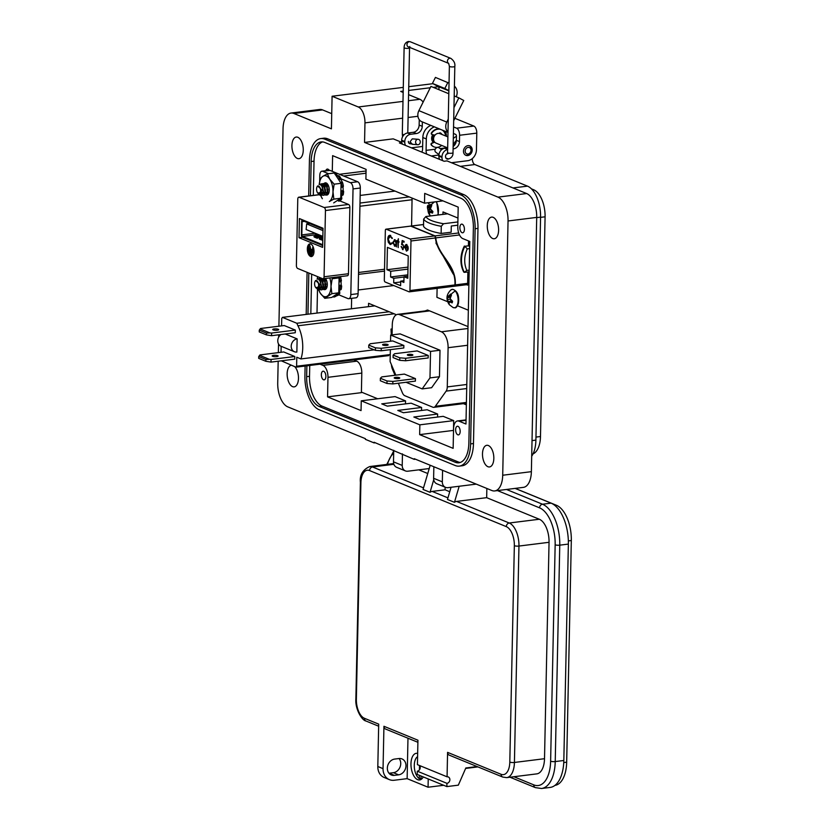 <?xml version="1.0" encoding="UTF-8"?>
<svg xmlns="http://www.w3.org/2000/svg" width="830" height="830" viewBox="0 0 830 830"><rect width="100%" height="100%" fill="white"/><g stroke="black" fill="none" stroke-linecap="round" stroke-linejoin="round"><path stroke-width="1.25" d="M466.367 404.853L463.42 403.65M425.116 310.928L427.543 310.026L468.006 326.605M377.671 398.774L361.403 392.102M351.412 308.781L351.63 298.333M412.074 198.079L411.587 225.988M368.51 306.654L368.582 303.313L395.381 314.3L395.36 315.473M388.72 354.742L388.71 355.655M468.348 310.213L457.527 305.772M428.498 203.433L428.633 202.655M430.314 215.966L430.023 215.333M447.609 301.705L436.922 297.327L437.109 288.373M442.95 214.389L443.002 211.92L457.963 218.051M468.535 240.949L468.431 245.722M467.881 272.001L467.601 285.136L466.553 284.711M436.02 201.732A9.255 4.71 82.9 0 1 438.012 214.067A9.255 4.71 82.9 0 1 437.701 215.043M428.934 213.725A5.488 2.791 82.9 0 1 428.498 213.103L427.367 206.96A5.488 2.791 82.9 0 1 427.543 206.131A5.488 2.791 82.9 0 1 427.792 205.384L428.612 206.743L430.853 204.294A5.488 2.791 82.9 0 1 431.33 204.771A5.488 2.791 82.9 0 1 431.766 205.394L430.407 208.911L432.897 211.536A5.488 2.791 82.9 0 1 432.471 213.113L429.577 212.013L429.411 214.202A5.488 2.791 82.9 0 1 428.934 213.725A10.375 6.982 -39.7 0 0 429.67 214.939L428.986 202.613M429.95 206.857A4.409 2.241 -97.1 0 0 429.93 206.971L427.367 206.96M429.681 205.726L431.496 205.778M428.612 206.743L430.77 206.929M427.45 208.174L430.324 207.448L429.93 206.971M427.782 209.845L430.687 209.419M428.093 211.681L430.812 211.577M431.092 211.474L431.112 210.115M428.498 213.103L429.172 212.864M429.577 212.013L432.191 211.079M430.895 212.324L432.866 211.712M450.835 289.992L450.835 289.992A9.255 4.71 82.9 0 1 455.338 291.029A9.255 4.71 82.9 0 1 457.693 303.842A9.255 4.71 82.9 0 1 453.014 307.505L454.778 307.806C455.867 308.21 457.081 306.81 458.419 303.604C459.426 295.48 457.444 290.708 452.475 289.276L450.835 289.992C446.26 294.526 445.772 299.433 449.341 304.703A10.375 6.982 -39.7 0 1 448.615 303.49A5.488 2.791 82.9 0 1 448.179 302.867L447.048 296.725A5.488 2.791 82.9 0 1 447.214 295.895A5.488 2.791 82.9 0 1 447.474 295.148L448.283 296.507L450.534 294.059A5.488 2.791 82.9 0 1 451.012 294.536A5.488 2.791 82.9 0 1 451.447 295.158L450.088 298.675L452.578 301.3A5.488 2.791 82.9 0 1 452.153 302.877L449.258 301.788L449.092 303.967A5.488 2.791 82.9 0 1 448.615 303.49M449.632 296.621A4.409 2.241 -97.1 0 0 449.611 296.735L447.048 296.725M449.352 295.49L451.178 295.542M448.283 296.507L450.451 296.694M447.121 297.939L450.005 297.213L449.611 296.735M447.453 299.609L450.368 299.184M447.764 301.446L450.493 301.342M450.763 301.249L450.794 299.879M448.179 302.867L448.843 302.628M449.258 301.788L451.873 300.844M450.565 302.089L452.547 301.477M310.534 256.418A6.391 3.258 -97.1 0 0 311.458 256.553A6.391 3.258 -97.1 0 0 313.968 250.691A6.391 3.258 -97.1 0 0 310.794 243.999A6.391 3.258 -97.1 0 0 309.87 243.864A6.391 3.258 -97.1 0 0 307.349 249.726A6.391 3.258 -97.1 0 0 310.534 256.418M310.918 255.848A6.391 3.258 -97.1 0 0 311.624 256.283A6.391 3.258 -97.1 0 0 311.987 256.387M322.829 237.888L321.999 237.65A2.563 2.117 112.3 0 0 320.37 237.919L319.488 239.185L322.777 240.347M319.685 181.231L319.809 175.306A5.281 2.687 82.9 0 1 321.895 171.188L329.178 170.285A5.281 2.687 82.9 0 1 329.946 170.389L357.678 181.76A5.281 2.687 82.9 0 1 360.313 188.016L358.104 293.675A5.281 2.687 82.9 0 1 356.008 297.794L348.725 298.696A5.281 2.687 82.9 0 1 347.967 298.593L338.723 294.795M358.104 293.675L350.82 294.577A5.281 2.687 82.9 0 1 348.725 298.696M350.82 294.577L353.03 188.929L360.313 188.016M357.678 181.76L350.395 182.662A5.281 2.687 82.9 0 1 353.03 188.929M350.395 182.662L340.954 178.803M328.587 173.729L322.663 171.302L329.946 170.389M321.895 171.188A5.281 2.687 82.9 0 1 322.663 171.302M347.085 275.674A2.563 1.297 -97.1 0 0 347.448 275.736A2.563 1.297 -97.1 0 0 348.465 273.734L349.855 207.5A2.563 1.297 -97.1 0 0 348.569 204.471L339.729 200.839M348.465 273.734L324.074 276.774L325.453 210.54L349.855 207.5M348.569 204.471L324.177 207.51L299.153 197.25A2.563 1.297 82.9 0 0 298.779 197.198A2.563 1.297 82.9 0 0 297.773 199.19L296.383 265.434A2.563 1.297 82.9 0 0 297.659 268.453L322.683 278.714A2.563 1.297 82.9 0 0 323.057 278.776L347.448 275.736M324.177 207.51A2.563 1.297 82.9 0 1 325.453 210.54M324.074 276.774A2.563 1.297 82.9 0 1 323.057 278.776M299.412 218.57L299.018 237.702L322.631 247.382L323.026 228.25L299.412 218.57M299.018 237.702L302.473 237.266M310.43 243.885A6.391 3.258 -97.1 0 0 308.957 245.742M308.646 246.801A6.391 3.258 -97.1 0 0 310.399 255.329M313.75 248.938L311.665 255.754L310.503 255.868L308.449 245.815L309.58 249.228L311.8 250.141L313.076 247.714L310.565 255.889M308.449 245.815L310.015 245.867L310.669 249.093L311.956 249.623M302.483 219.826A2.127 1.089 82.9 0 0 301.663 221.486L301.383 234.734A2.127 1.089 -97.1 0 0 302.452 237.256L322.673 245.545M313.346 247.423L312.599 247.516M310.669 249.093L309.58 249.228M310.015 245.867L308.926 246.002M322.683 244.715L302.462 236.426A1.276 0.654 82.9 0 1 301.83 234.911L302.11 221.662A1.276 0.654 82.9 0 1 302.608 220.666A1.276 0.654 82.9 0 1 302.794 220.697L323.015 228.987M310.586 254.105L309.798 250.255L311.541 250.971L310.586 254.105M315.058 235.741L318.16 237.017L317.05 237.702L317.278 238.283L314.176 237.007L315.058 235.741A2.563 2.117 -67.7 0 1 316.687 235.471L322.839 237.287M311.25 251.915L311.011 250.764M320.754 237.733L319.581 237.39A1.878 1.556 -67.7 0 0 318.378 237.588L317.278 238.283M322.839 237.619L316.687 235.471M322.984 230.605L306.685 223.924L309.746 223.54M306.685 223.924L306.125 229.537L322.86 236.394M318.16 237.017A2.563 2.117 -67.7 0 1 319.789 236.747M322.59 240.461L322.787 239.621M321.947 236.208A1.193 0.986 -67.7 0 1 321.459 236L321.065 235.658M318.274 234.693A1.193 0.986 -67.7 0 1 317.786 234.496L317.382 234.153M314.601 233.189A1.193 0.986 -67.7 0 1 314.103 232.991L313.709 232.649M317.05 237.702L313.948 236.436M318.938 234.786L317.786 234.496M320.162 235.295A1.193 0.986 -67.7 0 1 319.332 235.129M315.255 233.282L314.103 232.991M316.489 233.78A1.193 0.986 -67.7 0 1 315.659 233.624M319.27 238.615L322.372 239.891M318.616 285.261A3.88 1.982 82.9 0 1 315.825 287.688A3.88 1.982 82.9 0 1 314.58 283.601A3.88 1.982 82.9 0 1 315.047 281.463A3.88 1.982 82.9 0 1 317.319 281.131A3.88 1.982 82.9 0 1 318.616 285.261M315.047 281.463L315.556 280.509L321.065 285.447L320.359 289.172A5.883 2.998 82.9 0 1 319.031 290.054A5.883 2.998 82.9 0 1 318.181 289.929C319.467 289.919 319.841 288.373 319.301 285.312L318.803 284.016A4.077 2.075 82.9 0 1 318.886 285.281A4.077 2.075 82.9 0 1 318.627 286.941L315.825 287.688M318.803 284.016L318.865 287.107L317.983 288.363M319.55 288.114L318.741 287.471M319.975 281.245L321.272 284.981L320.982 287.284M319.571 287.969L318.855 287.149M322.995 286.993L322.123 287.854L321.023 287.18M322.424 281.204L323.555 284.7L323.275 286.962M322.88 287.574L321.127 286.869M325.267 286.713L324.395 287.574L323.295 286.9M323.046 286.485L322.434 282.574M324.706 280.924L325.827 284.41L325.547 286.672M325.153 287.294L323.399 286.578M323.077 285.842L322.694 282.843M326.947 287.201L325.568 286.62M325.319 286.194L324.769 281.889M326.678 287.284L325.765 286.454M325.35 285.562L324.966 282.563M327.279 285.115L326.999 281.951M319.26 280.187L320.66 279.969L322.144 281.245M319.353 280.301L321.698 280.374M320.359 281.827L321.169 280.229M321.646 279.824L322.932 279.689L324.416 280.965M320.546 282.19L321.324 280.343M321.718 279.938L323.97 280.094M322.631 281.546L323.441 279.938M325.651 279.005L323.71 279.689M323.918 279.544L325.215 279.409L326.553 280.488M322.829 281.91L323.596 280.052M323.99 279.648L326.242 279.803M324.914 281.266L325.713 279.658M325.204 281.204L325.879 279.772M320.359 289.172L318.471 289.898L317.268 288.695M317.371 279.129L319.841 278.33C324.177 279.544 324.302 291.631 320.743 289.618L320.276 289.307M317.101 279.16L319.56 278.361C323.887 279.586 324.011 291.662 320.453 289.649L320.743 289.618M319.094 287.522L318.896 286.993M319.011 279.918L319.944 278.538M320.079 278.424L320.899 277.988M323.223 278.756L325.09 281.941L325.35 287.605L323.762 289.463L322.548 289.016M322.382 288.861L321.604 287.74M321.366 287.232L321.169 286.703M320.639 282.387L320.764 281.412M321.366 279.471L322.03 278.444M323.648 286.952L323.441 286.423M323.264 285.821L322.932 283.964M322.922 282.107L323.036 281.131M325.92 286.672L325.723 286.143M325.536 285.541L325.204 283.673M325.194 281.827L325.319 280.841M318.181 289.929L316.925 288.632M325.215 278.507L326.356 280.001M322.932 278.776L324.8 281.972L325.059 287.637L323.482 289.504L322.424 289.182M322.268 289.058L321.086 287.273M320.484 281.443L320.847 280.052M321.189 279.274L321.853 278.372M319.436 288.716L318.813 287.554M318.824 279.741L319.789 278.465M319.924 278.361L320.868 277.967M320.598 190.703A3.88 1.982 82.9 0 1 317.807 193.131A3.88 1.982 82.9 0 1 316.562 189.043A3.88 1.982 82.9 0 1 317.029 186.906A3.88 1.982 82.9 0 1 319.301 186.574A3.88 1.982 82.9 0 1 320.598 190.703M317.029 186.906L317.527 185.951L323.046 190.89L322.341 194.614A5.883 2.998 82.9 0 1 321.013 195.496A5.883 2.998 82.9 0 1 320.162 195.372C321.449 195.361 321.822 193.815 321.283 190.755L320.785 189.458A4.077 2.075 82.9 0 1 320.868 190.724A4.077 2.075 82.9 0 1 320.608 192.384L317.807 193.131M320.785 189.458L320.847 192.55L319.965 193.805M321.532 193.556L320.722 192.913M321.947 186.688L323.254 190.423L322.963 192.726M321.552 193.411L320.837 192.591M324.966 192.436L324.105 193.297L323.005 192.622M324.406 186.646L325.536 190.143L325.256 192.394M324.862 193.017L323.109 192.311M327.248 192.155L326.377 193.017L325.277 192.342M325.028 191.927L324.416 188.016M327.414 184.934L326.698 186.397L327.808 189.852L327.528 192.114M327.134 192.736L325.381 192.021M325.059 191.284L324.675 188.286M328.919 192.643L327.549 192.062M327.3 191.637L326.75 187.331M328.649 192.726L327.746 191.886M327.331 191.004L326.947 188.005M329.261 190.558L328.981 187.393M321.241 185.63L322.642 185.412L324.125 186.688M321.335 185.744L323.679 185.816M322.341 187.269L323.15 185.671M323.627 185.266L324.914 185.132L326.398 186.408M322.528 187.632L323.306 185.785M323.7 185.381L325.951 185.536M324.613 186.989L325.422 185.381M327.632 184.447L325.692 185.132M325.9 184.986L327.196 184.851L328.535 185.93M324.81 187.352L325.578 185.495M325.972 185.09L328.224 185.246M326.896 186.709L327.694 185.1M327.082 187.061L327.85 185.215M322.341 194.614L320.442 195.341L319.249 194.137M319.353 184.571L321.822 183.772C326.159 184.986 326.283 197.073 322.725 195.06L322.258 194.749M319.083 184.602L321.542 183.804C325.868 185.028 325.993 197.104 322.434 195.091L322.725 195.06M321.075 192.965L320.878 192.436M320.992 185.36L321.926 183.98M322.061 183.866L324.105 183.492C328.431 184.706 328.556 196.783 324.997 194.77L324.53 194.459M321.905 183.804L323.814 183.523C328.14 184.737 328.275 196.824 324.717 194.811L324.997 194.77M324.364 194.303L323.586 193.183M323.347 192.674L323.15 192.145M322.621 187.829L322.745 186.854M323.337 184.914L324.198 183.7M324.333 183.586L326.896 183.461M325.63 192.394L325.422 191.865M325.246 191.263L324.914 189.406M324.893 187.549L325.018 186.574M327.902 192.114L327.705 191.585M327.518 190.983L327.186 189.116M327.176 187.269L327.3 186.283M320.162 195.372L318.907 194.075M324.177 183.513L326.086 183.243L328.338 185.443M324.25 194.5L323.067 192.716M322.465 186.885L322.829 185.495M323.171 184.716L324.042 183.617M321.418 194.158L320.785 192.996M320.805 185.183L321.77 183.907M324.738 288.446L323.752 287.377M323.212 286.205L322.725 282.947M320.982 280.893A6.173 3.144 -97.1 0 0 320.888 283.051M321.293 285.562A6.173 3.144 -97.1 0 0 322.237 287.823M322.248 287.844A6.173 3.144 -97.1 0 0 322.621 288.384M322.797 288.601A6.173 3.144 -97.1 0 0 323.793 289.421M323.866 289.452A6.173 3.144 -97.1 0 0 323.959 289.494A6.173 3.144 -97.1 0 0 326.543 288.207A6.173 3.144 -97.1 0 0 325.433 278.475M318.762 290.064A13.322 6.785 -97.1 0 0 320.39 293.281A13.322 6.785 -97.1 0 0 323.814 296.435A13.322 6.785 -97.1 0 0 327.311 296.123A13.322 6.785 -97.1 0 0 331.004 286.34A13.322 6.785 -97.1 0 0 329.759 277.936M318.71 290.064L320.39 293.281L324.789 298.312L331.865 293.675L338.785 292.814L339.096 277.874L338.422 276.857M325.485 280.436L325.267 282.013M325.754 285.976L326.107 286.889M323.202 280.716L322.995 282.293M323.482 286.257L323.835 287.17M324.011 287.522L324.478 288.259M332.737 296.777A14.649 7.46 -97.1 0 0 334.324 296.984L334.49 296.175L336.119 295.615L334.324 296.984L334.49 296.175M339.833 293.249A14.141 7.2 -97.1 0 1 338.433 295.086L336.212 295.356L336.99 295.719A14.649 7.46 -97.1 0 0 338.391 293.882L338.194 292.751L339.719 292.243L339.833 293.249L338.391 293.882M341.649 286.008A14.141 7.2 -97.1 0 1 341.234 289.286L339.875 289.68A14.649 7.46 -97.1 0 0 340.279 286.412L339.729 285.396L341.203 285.053L341.649 286.008L340.279 286.412M341.203 285.053L341.047 281.692L339.563 281.816L340.02 280.872A14.649 7.46 -97.1 0 0 339.283 277.407L338.515 276.909L339.999 276.784L340.663 277.324L338.515 276.909M336.119 295.615L335.911 296.279M339.719 292.243L339.46 290.127M340.02 280.872L341.389 280.779L341.047 281.692M341.389 280.779A14.141 7.2 -97.1 0 0 340.663 277.324L339.999 276.784M324.789 298.312L331.71 297.451L338.785 292.814M317.62 276.639A13.322 6.785 -97.1 0 0 317.257 278.984L317.548 276.608M318.16 288.28A13.322 6.785 -97.1 0 0 318.689 289.877M331.865 293.675L331.004 286.34L332.176 278.745L339.096 277.874M326.802 287.626L325.495 286.983M324.717 280.955L325.433 279.492M327.228 285.717L326.833 281.329M325.35 285.437L325.007 282.708M326.698 287.865L325.163 288.622M326.719 193.888L325.733 192.819M325.153 191.543L324.706 188.389M325.837 194.894A6.173 3.144 -97.1 0 0 325.941 194.936A6.173 3.144 -97.1 0 0 328.524 193.649A6.173 3.144 -97.1 0 0 327.29 183.772A6.173 3.144 -97.1 0 0 326.19 182.953A6.173 3.144 -97.1 0 0 324.115 183.492M322.963 186.335A6.173 3.144 -97.1 0 0 322.87 188.493M323.275 191.004A6.173 3.144 -97.1 0 0 324.219 193.266A6.173 3.144 -97.1 0 0 324.603 193.826M324.779 194.044A6.173 3.144 -97.1 0 0 325.775 194.863M327.383 183.887A5.883 2.998 -97.1 0 0 326.429 183.202A5.883 2.998 -97.1 0 0 326.097 183.098L326.512 183.285M327.466 185.879L327.248 187.456M327.736 191.419L328.089 192.332M325.184 186.159L324.976 187.736M325.464 191.699L325.817 192.612M325.993 192.965L326.46 193.701M341.815 198.692A14.141 7.2 -97.1 0 1 340.414 200.528L338.194 200.798L338.972 201.161A14.649 7.46 -97.1 0 0 340.373 199.325L340.175 198.194L341.701 197.685L341.815 198.692L340.373 199.325M343.62 191.45A14.141 7.2 -97.1 0 1 343.215 194.728L341.856 195.123A14.649 7.46 -97.1 0 0 342.261 191.855L341.711 190.838L343.184 190.495L343.62 191.45L342.261 191.855M343.184 190.495L343.029 187.134L341.545 187.258L342.002 186.314A14.649 7.46 -97.1 0 0 341.265 182.849L340.497 182.351L341.981 182.226L342.645 182.766L340.497 182.351M342.002 186.314L343.371 186.221A14.141 7.2 -97.1 0 0 342.645 182.766L340.819 179.342L339.263 179.28L339.346 178.097A14.649 7.46 -97.1 0 0 337.748 175.773L337.001 175.991L336.835 174.736L335.164 174.591L334.915 173.605A14.649 7.46 -97.1 0 0 334.635 173.512M339.346 178.097L340.829 178.274A14.141 7.2 -97.1 0 0 339.231 175.95L337.001 175.991M334.915 173.605L336.586 173.927A14.141 7.2 -97.1 0 0 335.704 173.667L334.604 173.46M341.701 197.685L341.441 195.569M343.371 186.221L343.029 187.134M340.829 178.274L340.819 179.342M338.557 176.053L339.231 175.95L338.557 176.053M336.586 173.927L336.835 174.736M333.691 202.894L340.767 198.256L341.078 183.316L334.314 173.013L327.394 173.875L322.839 176.323A13.322 6.785 -97.1 0 0 319.239 184.426L320.318 178.512L322.839 176.323A13.322 6.785 -97.1 0 1 329.759 179.156L327.394 173.875M340.767 198.256L333.847 199.117L329.292 201.566A13.322 6.785 -97.1 0 0 332.986 191.782A13.322 6.785 -97.1 0 0 329.759 179.156L334.158 184.177L341.078 183.316M320.141 193.722A13.322 6.785 -97.1 0 0 320.671 195.32M320.743 195.507A13.322 6.785 -97.1 0 0 322.362 198.723L320.691 195.507M333.847 199.117L332.986 191.782L334.158 184.177M328.784 193.068L327.476 192.425M329.209 191.159L328.815 186.771M327.331 190.879L326.989 188.151M328.68 193.307L327.144 194.064M458.7 232.95L435.055 235.896L411.161 226.102L423.539 224.557M447.609 213.808L425.925 216.516L423.653 219.068L423.508 226.237A40.753 9.67 1.2 0 0 441.124 233.458L451.157 232.213L451.292 226.019L457.818 225.2M435.055 235.896A1.681 0.851 82.9 0 1 435.428 236.197L435.055 236.249A1.681 0.851 -97.1 0 0 434.692 235.938L410.145 238.999A1.681 0.851 82.9 0 1 410.985 240.991L435.408 237.951C437.586 256.439 456.344 264.822 454.902 284.939L409.947 290.542A1.681 0.851 82.9 0 1 409.283 291.849A1.681 0.851 82.9 0 1 409.045 291.807L385.151 282.013A1.681 0.851 82.9 0 1 384.311 280.032L385.348 230.481A1.681 0.851 82.9 0 1 386.012 229.173A1.681 0.851 82.9 0 1 386.251 229.204L410.788 226.102A1.681 0.851 -97.1 0 0 410.549 226.113A1.681 0.851 -97.1 0 0 410.425 226.154L410.788 226.102A1.681 0.851 82.9 0 1 410.923 226.071A1.681 0.851 82.9 0 1 411.161 226.102M435.408 237.951L435.086 236.332L435.771 237.899L459.498 234.942M441.124 233.458L441.27 226.289A40.753 9.67 -178.8 0 1 423.653 219.068M457.88 221.942L443.542 223.737L441.27 226.289M407.852 274.834L390.598 276.992L390.723 271.275L407.966 269.127M407.821 276.245L404.013 276.722L403.888 282.439L400.703 281.131L403.93 280.727M400.703 281.131L400.6 285.686L393.69 282.843L400.683 281.982M404.002 277.023L393.794 278.299L390.598 276.992M467.643 283.352L455.265 284.887C456.708 264.646 437.784 255.848 435.771 237.899M464.354 246.043A26.259 21.725 112.3 0 0 463.804 272.126L464.354 272.344A26.259 21.725 -67.7 0 1 464.904 246.271L468.628 245.805L464.904 246.271L467.249 248.907C464.022 256.46 463.877 263.629 466.802 270.424L464.354 272.344L468.421 271.929A2.345 1.193 -97.1 0 0 469.168 271.161M410.145 238.999L386.251 229.204M410.798 226.144L434.692 235.938M409.947 290.542L410.985 240.991M408.007 267.104L386.956 269.729L390.723 271.275M406.565 244.56L405.216 245.192L404.791 247.143L406.42 251.085L408.007 249.975L407.655 249.467L406.378 250.287L405.196 247.454L408.215 248.699L407.893 246.354L406.067 244.477M406.98 250.307L406.378 250.287M398.4 238.76L397.321 241.665L397.912 241.904L398.213 247.61L398.327 242.08L398.919 242.319L398.94 241.551L398.348 241.302L398.4 238.76M390.349 235.461C388.834 235.035 387.983 236.187 387.776 238.926L388.295 242.246L390.173 244.528L392.217 243.543L391.864 242.889L390.183 243.647L388.191 239.154L390.308 236.332L391.957 238.459L392.331 238.096L389.581 235.336M390.671 236.291L389.695 236.239L390.671 236.291L392.32 238.418M390.982 243.698L390.183 243.647M404.013 276.722L407.779 278.268L408.246 255.91L387.423 247.371L386.956 269.729M393.794 278.299L393.69 282.843M394.8 239.735L392.953 242.256L394.644 246.251L396.045 245.618L396.439 246.884L396.574 240.576L396.138 241.572L394.292 239.652M403.141 249.602L402.457 249.571L404.127 247.195L402.187 243.719L402.488 241.551L404.054 242.194L404.075 241.312L402.187 240.534L401.616 244.653L402.643 244.632L403.722 246.987L402.498 248.699L401.098 246.562L402.965 249.654M403.017 248.699L402.498 248.699M401.616 244.653L403.007 244.58L401.979 244.611L403.007 244.58L403.722 246.987M455.265 284.887L454.85 285.562M453.263 274.149L435.906 242.983M435.356 237.162L435.449 236.291M454.062 286.205A1.681 0.851 -97.1 0 0 454.301 286.236A1.681 0.851 -97.1 0 0 454.435 286.194L454.799 286.153A1.681 0.851 82.9 0 1 454.674 286.194A1.681 0.851 82.9 0 1 454.539 286.184M454.85 286.122L454.902 284.939M469.666 247.392A2.345 1.193 -97.1 0 0 468.628 245.805M406.742 250.245L408.018 249.425M406.783 251.034L404.791 247.143M405.154 247.091L405.216 245.192M405.59 245.151L406.928 244.518M408.215 248.502L405.196 247.454M397.933 241.136L398.348 238.739M398.929 242.132L398.327 242.08M398.161 247.392L397.912 241.904M398.286 241.862L397.321 241.665M397.695 241.623L397.705 241.042M390.546 243.605L392.227 242.837M390.536 244.487L388.295 242.246M388.658 242.194L387.776 238.926M388.139 238.884C388.347 236.145 389.208 234.994 390.712 235.419M396.387 246.666L396.045 245.618M395.007 246.209L392.953 242.256M393.316 242.215L395.163 239.694M396.522 240.555L396.138 241.572M404.065 241.997L402.488 241.551M402.82 249.529L401.461 246.51M402.861 248.647L404.086 246.946M401.99 244.56L402.519 240.669M408.173 247.703L405.258 246.707L405.683 245.576L406.928 245.296L406.057 245.535L406.928 245.296L408.184 247.703M394.572 240.451L396.46 243.522L395.038 245.441M395.153 240.472L396.097 243.574L394.675 245.483L395.256 245.504M405.683 245.576L406.565 245.348L407.821 247.755M394.675 245.483L393.368 242.433L394.758 240.41M277.697 355.676A2.988 0.706 1.2 0 0 274.346 355.292A2.988 0.706 1.2 0 0 272.157 355.925A2.988 0.706 1.2 0 0 272.593 356.309A2.988 0.706 1.2 0 0 275.944 356.693A2.988 0.706 1.2 0 0 278.133 356.049A2.988 0.706 1.2 0 0 277.697 355.676M278.247 329.261A2.988 0.706 1.2 0 0 274.906 328.877A2.988 0.706 1.2 0 0 272.717 329.52A2.988 0.706 1.2 0 0 273.153 329.894A2.988 0.706 1.2 0 0 276.504 330.278A2.988 0.706 1.2 0 0 278.683 329.645A2.988 0.706 1.2 0 0 278.247 329.261M281.297 360.822L295.957 367.171L296.601 366.227L296.787 357.232L300.927 358.934A25.906 13.187 -97.1 0 0 302.732 347.822A25.906 13.187 -97.1 0 0 297.939 325.785L296.839 323.264L282.459 317.371L281.733 318.45L281.577 325.889M391.293 334.988L391.013 329.064L392.196 328.919M394.157 313.792L297.939 325.785M295.345 330.091L295.283 332.737L271.566 335.694L266.389 334.864L259.24 331.927L259.271 330.143L260.547 328.504L284.265 325.547L295.345 330.091L271.618 333.048L271.566 335.694M281.152 346.297L281.028 352.294M294.785 356.506L294.733 359.151L271.016 362.108L265.828 361.278L258.68 358.342L258.721 356.558L259.987 354.918L283.715 351.962L294.785 356.506L271.068 359.463L271.016 362.108M297.13 338.879L296.86 352.045A6.775 5.613 -67.7 0 1 294.422 351.733A6.775 5.613 -67.7 0 1 291.372 344.74A6.775 5.613 -67.7 0 1 297.13 338.879L285.219 333.992M388.627 355.624L295.957 367.171M389.187 311.758L296.839 323.264M374.818 305.865L282.459 317.371M300.927 358.934L374.123 349.814M392.196 329.064L391.013 329.064M296.601 366.227L390.256 354.555M265.828 361.278L265.87 359.483L269.335 359.328L259.572 355.323M269.335 359.328L271.068 359.463M265.87 359.483L258.721 356.558M266.389 334.864L266.42 333.079L269.895 332.913L260.122 328.908M269.895 332.913L271.618 333.048M266.42 333.079L259.271 330.143M294.422 351.733L280.997 346.235A6.775 5.613 -67.7 0 1 277.77 340.891A6.775 5.613 -67.7 0 1 280.903 334.532M412.479 354.659A2.77 0.654 1.2 0 0 409.377 354.306A2.77 0.654 1.2 0 0 407.343 354.898A2.77 0.654 1.2 0 0 407.748 355.25A2.77 0.654 1.2 0 0 410.86 355.603A2.77 0.654 1.2 0 0 412.884 355.012A2.77 0.654 1.2 0 0 412.479 354.659M387.735 344.512A2.77 0.654 1.2 0 0 384.622 344.16A2.77 0.654 1.2 0 0 382.599 344.751A2.77 0.654 1.2 0 0 383.004 345.104A2.77 0.654 1.2 0 0 386.106 345.456A2.77 0.654 1.2 0 0 388.139 344.865A2.77 0.654 1.2 0 0 387.735 344.512M394.613 378.262A2.77 0.654 -178.8 0 1 394.209 377.909A2.77 0.654 -178.8 0 1 396.242 377.318A2.77 0.654 -178.8 0 1 399.355 377.671A2.77 0.654 -178.8 0 1 399.749 378.024A2.77 0.654 -178.8 0 1 397.726 378.615A2.77 0.654 -178.8 0 1 394.613 378.262M375.419 347.843L381.281 348.289L381.229 350.779L403.805 347.967L403.857 345.477L392.777 340.943L370.201 343.755L368.779 345.114L368.728 347.604L375.368 350.322L375.419 347.843L368.779 345.114M406.015 382.277L422.159 388.897L429.982 377.899L430.542 351.412L390.671 335.061L390.536 341.223M390.359 349.638L390.11 361.558L395.837 375.15M399.79 357.823L405.642 358.28L405.59 360.77L428.166 357.948L428.218 355.468L417.148 350.924L394.572 353.746L393.14 355.105L393.088 357.585L399.738 360.313L399.79 357.823L393.14 355.105M387.019 380.98L392.87 381.437L392.818 383.927L415.394 381.115L415.446 378.625L404.366 374.091L381.8 376.903L380.368 378.262L380.316 380.742L386.967 383.47L387.019 380.98L380.368 378.262M398.358 383.232L402.394 392.798A6.713 3.413 -97.1 0 0 404.822 395.723L432.824 407.198A6.713 3.413 -97.1 0 0 433.789 407.343A6.713 3.413 -97.1 0 0 435.335 406.306L446.156 391.106A6.713 3.413 -97.1 0 0 447.277 386.915L448.096 347.697A13.425 6.837 -97.1 0 0 441.394 331.803L399.531 314.643A13.425 6.837 -97.1 0 0 397.601 314.363A13.425 6.837 -97.1 0 0 392.279 324.821L392.071 334.884M391.47 364.775A6.713 3.413 -97.1 0 0 392.383 369.06L394.997 375.253M422.159 388.897L431.621 387.714L439.454 376.727L440.004 350.229L400.133 333.888L390.671 335.061M430.542 351.412L440.004 350.229M429.982 377.899L439.454 376.727M405.642 358.28L428.218 355.468M405.59 360.77L399.738 360.313M381.281 348.289L403.857 345.477M381.229 350.779L375.368 350.322M392.87 381.437L415.446 378.625M392.818 383.927L386.967 383.47M447.64 149.441L444.766 148.259L447.671 147.896L435.999 143.092A5.115 4.233 -67.7 0 1 433.571 138.9A5.115 4.233 -67.7 0 1 439.879 133.62A5.54 4.586 112.3 0 0 439.392 133.132M432.793 134.709A5.54 4.586 112.3 0 0 431.621 138.288A5.54 4.586 112.3 0 0 433.416 142.355M291.288 365.252A10.904 5.551 -97.1 0 0 287.149 373.728A10.904 5.551 -97.1 0 0 294.162 386.873A10.904 5.551 -97.1 0 0 298.478 378.376A10.904 5.551 -97.1 0 0 294.754 366.673M493.829 458.451A10.904 5.551 -97.1 0 0 486.816 445.305A10.904 5.551 -97.1 0 0 482.489 453.803A10.904 5.551 -97.1 0 0 489.513 466.948A10.904 5.551 -97.1 0 0 493.829 458.451M498.612 230.263A10.904 5.551 -97.1 0 0 491.588 217.107A10.904 5.551 -97.1 0 0 487.272 225.615A10.904 5.551 -97.1 0 0 494.286 238.76A10.904 5.551 -97.1 0 0 498.612 230.263M303.261 150.189A10.904 5.551 -97.1 0 0 296.248 137.043A10.904 5.551 -97.1 0 0 291.921 145.541A10.904 5.551 -97.1 0 0 298.945 158.686A10.904 5.551 -97.1 0 0 303.261 150.189M464.416 229.391A4.368 2.22 -97.1 0 0 461.605 224.131A4.368 2.22 -97.1 0 0 459.872 227.534A4.368 2.22 -97.1 0 0 462.684 232.794A4.368 2.22 -97.1 0 0 464.416 229.391M460.173 431.507A4.368 2.22 -97.1 0 0 457.372 426.247A4.368 2.22 -97.1 0 0 455.639 429.65A4.368 2.22 -97.1 0 0 458.451 434.899A4.368 2.22 -97.1 0 0 460.173 431.507M329.105 170.285A4.368 2.22 -97.1 0 0 327.3 169.081A4.368 2.22 -97.1 0 0 325.848 170.7M325.879 376.457A4.368 2.22 -97.1 0 0 323.067 371.197A4.368 2.22 -97.1 0 0 321.345 374.6A4.368 2.22 -97.1 0 0 324.146 379.86A4.368 2.22 -97.1 0 0 325.879 376.457M403.204 91.113L400.714 91.425L403.173 92.441M408.578 94.651L419.897 99.289A13.425 6.837 82.9 0 1 423.113 102.132M446.156 147.252L446.146 147.865A5.032 2.563 -97.1 0 0 446.146 148.082M472.312 158.592A5.032 2.563 -97.1 0 0 474.822 164.548L527.496 186.138A26.176 13.322 82.9 0 1 540.569 217.138L535.9 440.118A26.176 13.322 82.9 0 1 531.708 456.22M533.047 453.875A22.825 11.62 -97.1 0 0 540.486 436.518L545.082 216.806A22.825 11.62 -97.1 0 0 533.69 189.78L531.418 188.846M453.159 145.717A11.745 9.721 -67.7 0 1 456.365 140.374M453.554 126.949L456.614 128.204A5.966 3.04 82.9 0 1 459.592 135.269L459.467 141.577L456.365 140.312L456.448 136.379A11.745 9.721 112.3 0 0 453.315 138.506M426.776 154.141A5.032 2.563 82.9 0 1 426.081 150.365L426.319 138.952A11.745 9.721 -67.7 0 1 434.37 126.845M445.378 131.358A11.745 9.721 -67.7 0 1 446.384 136.286M430.884 125.423A11.745 9.721 112.3 0 0 422.833 137.521L422.595 148.933A5.032 2.563 82.9 0 1 421.744 152.077M403.287 87.378L332.093 96.249L358.259 106.977A13.425 6.837 82.9 0 1 364.961 122.871L364.557 142.428L393.223 138.859L401.793 142.366M408.661 90.439L430.272 87.741M433.291 87.368L438.416 86.725M432.949 83.685L408.744 86.694M278.901 326.221L283.04 128.743A20.138 10.251 82.9 0 1 291.019 113.056A20.138 10.251 82.9 0 1 293.913 113.482L331.419 128.847L332.093 96.249M291.019 113.056L319.685 109.477A20.138 10.251 82.9 0 1 322.58 109.902L331.73 113.658M393.731 450.296L393.493 461.833A6.713 5.551 112.3 0 0 396.678 467.332L405.403 470.911A6.713 5.551 112.3 0 0 407.81 471.212L429.224 468.545M278.175 361.216L277.718 383.014A20.138 10.251 82.9 0 0 287.771 406.866L365.387 438.676L365.376 439.329L374.091 442.909L375.326 442.753M364.557 142.428L497.979 197.125A20.138 10.251 82.9 0 1 508.043 220.977L502.71 475.237A20.138 10.251 82.9 0 1 494.742 490.935A20.138 10.251 82.9 0 1 491.837 490.509L414.222 458.7L414.212 459.353L374.102 442.255L374.091 442.909M402.457 453.875L402.218 465.412A6.713 5.551 112.3 0 0 405.403 470.911M433.851 466.74L433.613 478.277A6.713 5.551 112.3 0 0 436.798 483.776L445.523 487.355A6.713 5.551 112.3 0 0 447.93 487.656L476.264 484.129M414.212 459.353L415.436 459.198M442.577 470.32L442.328 481.857A6.713 5.551 112.3 0 0 445.523 487.355M401.834 142.615L399.386 142.916L444.133 161.259L446.997 160.896L526.656 193.546A20.138 10.251 82.9 0 1 536.709 217.398L531.376 471.668A20.138 10.251 82.9 0 1 523.408 487.366L494.742 490.935M459.312 466.118L462.175 465.765A28.531 14.525 -97.1 0 0 473.474 443.531L477.976 228.375A28.531 14.525 -97.1 0 0 463.731 194.594L327.684 138.828A28.531 14.525 -97.1 0 0 323.576 138.226L320.712 138.589A28.531 14.525 82.9 0 1 324.821 139.191L460.868 194.946A28.531 14.525 82.9 0 1 475.113 228.738L470.6 443.884A28.531 14.525 82.9 0 1 459.312 466.118A28.531 14.525 82.9 0 1 455.203 465.516L319.156 409.75A28.531 14.525 82.9 0 1 304.911 375.969L305.118 366.03M278.351 352.626L278.527 343.973M278.673 337.177L278.724 334.801M306.197 314.414L307.079 272.323M308.677 195.963L309.414 160.823A28.531 14.525 82.9 0 1 320.712 138.589M306.882 365.812L306.654 376.685A25.17 12.813 -97.1 0 0 319.218 406.493L455.265 462.258A25.17 12.813 -97.1 0 0 458.897 462.787A25.17 12.813 -97.1 0 0 468.857 443.168L473.37 228.022A25.17 12.813 -97.1 0 0 460.795 198.214L324.748 142.449A25.17 12.813 -97.1 0 0 321.127 141.92A25.17 12.813 -97.1 0 0 311.157 161.528L310.441 195.745M308.822 273.039L307.961 314.197M317.496 289.411L316.998 313.076M437.576 417.034L437.638 414.046L413.848 417.013L419.43 419.295L443.22 416.338L453.688 420.623L453.481 430.407L419.648 434.619L453.139 448.345L453.554 428.788A10.074 5.125 82.9 0 1 457.538 420.945A10.074 5.125 82.9 0 1 458.99 421.152L465.962 424.016L469.79 241.457L462.808 238.604A10.074 5.125 82.9 0 1 457.787 226.673L458.191 207.116L424.701 193.39L424.504 203.174L365.895 179.145L366.103 169.372L332.612 155.646L332.28 171.354M353.808 359.961L356.765 361.175A10.074 5.125 82.9 0 1 361.797 373.095L361.392 392.652L327.56 396.875L361.05 410.601L361.257 400.817L419.856 424.836L419.648 434.619M460.308 462.455A25.17 12.813 82.9 0 1 458.129 461.905L322.092 406.14A25.17 12.813 82.9 0 1 309.517 376.322L309.746 365.449M310.825 313.844L311.655 274.201M313.304 195.382L314.031 161.176A25.17 12.813 82.9 0 1 322.58 141.899M319.986 364.173L322.943 365.387A10.074 5.125 82.9 0 1 327.975 377.318L327.56 396.875M366.061 169.351L366.03 170.99A10.074 5.125 82.9 0 1 365.833 173.242M424.504 203.174L442.95 200.87M421.526 410.456L421.588 407.468L397.798 410.435L403.38 412.728L427.17 409.761L437.638 414.046M405.486 403.888L405.548 400.89L381.748 403.857L387.33 406.15L411.13 403.183L421.588 407.468M361.257 400.817L395.08 396.605L405.548 400.89M453.688 420.623L419.856 424.836M463.482 151.153A5.115 4.233 -67.7 0 1 469.79 145.883A5.115 4.233 -67.7 0 1 472.218 150.064A5.115 4.233 -67.7 0 1 465.91 155.345A5.115 4.233 -67.7 0 1 463.482 151.153M454.404 86.175A9.182 7.595 -67.7 0 1 457.133 92.711A9.182 7.595 -67.7 0 1 456.241 96.768M449.03 83.135L435.428 77.408L432.44 83.405L437.981 86.393A2.469 2.044 -67.7 0 1 438.686 89.578L430.936 86.403L418.88 110.639A8.393 6.941 112.3 0 0 421.816 121.709L447.993 132.437M419.264 119.676L419.15 125.06A6.713 5.551 -67.7 0 1 413.278 132.292L407.551 133.007A6.713 5.551 112.3 0 0 401.679 140.239L401.668 140.893A6.713 5.551 112.3 0 0 402.426 144.161M454.882 118.306L473.816 126.056A5.966 3.04 82.9 0 1 476.794 133.132L476.441 149.867A10.064 8.331 -67.7 0 1 467.643 160.719L451.468 162.732M422.377 121.937A1.702 0.872 -97.1 0 0 422.335 122.394L422.252 126.326L419.15 125.06M408.36 141.391A2.853 2.355 112.3 0 0 410.788 143.849M422.646 146.433L411.389 147.833M405.528 145.426A6.713 5.551 -67.7 0 1 404.77 142.158L401.668 140.893M401.679 140.239L404.781 141.505A6.713 5.551 -67.7 0 1 410.653 134.273L416.38 133.557A6.713 5.551 112.3 0 0 422.252 126.326M404.781 141.505L404.77 142.158M456.448 136.379A1.702 0.872 -97.1 0 0 455.597 134.356L453.419 133.464M444.766 148.259A6.713 5.551 112.3 0 0 438.894 155.49L438.883 156.144A6.713 5.551 112.3 0 0 439.641 159.412M456.365 140.312A6.713 5.551 -67.7 0 1 453.149 146.485M448.625 158.914A2.853 2.355 -67.7 0 1 445.596 157.109M459.467 141.577A6.713 5.551 -67.7 0 1 453.595 148.819L453.097 148.881M447.64 149.566A6.713 5.551 112.3 0 0 441.996 156.766L441.975 157.41A6.713 5.551 112.3 0 0 442.732 160.688M448.003 132.043A8.393 6.941 -67.7 0 1 446.789 122.083L418.88 110.639M453.688 120.703L463.742 100.482L458.845 97.836L453.958 107.672M448.273 119.105L446.789 122.083M458.845 97.836L454.207 95.938M447.837 82.492L444.849 88.488L448.874 90.657M444.849 88.488L432.44 83.405M434.069 142.065A5.115 4.233 -67.7 0 1 432.689 138.537A5.115 4.233 -67.7 0 1 433.976 134.948M469.458 145.758A5.115 4.233 -67.7 0 1 471.565 149.805A5.115 4.233 -67.7 0 1 465.589 155.2M470.994 150.344A3.413 2.822 -67.7 0 1 468.006 154.017A3.413 2.822 -67.7 0 1 465.163 151.07A3.413 2.822 -67.7 0 1 468.151 147.398A3.413 2.822 -67.7 0 1 470.994 150.344M434.982 135.155L432.316 134.605A1.121 0.934 112.3 0 1 431.901 132.883A9.358 7.74 -67.7 0 1 440.377 129.314M442.058 129.999A9.358 7.74 -67.7 0 1 445.627 135.975M439.983 129.148A9.358 7.74 112.3 0 0 431.517 132.727A1.121 0.934 112.3 0 0 431.922 134.45L432.046 134.501M440.18 132.862A5.986 4.959 -67.7 0 1 441.622 134.335M434.464 141.878L431.745 143.102A1.121 0.934 112.3 0 0 431.258 144.939A9.358 7.74 112.3 0 0 433.758 146.754A9.358 7.74 112.3 0 0 433.955 146.827M439.174 133.412A1.121 0.934 -67.7 0 1 440.46 132.956A5.986 4.959 -67.7 0 1 442.017 134.491M441.747 145.447A9.358 7.74 -67.7 0 1 434.142 146.91A9.358 7.74 -67.7 0 1 431.642 145.094A1.121 0.934 -67.7 0 1 432.129 143.258L434.661 142.127M441.581 149.732L438.904 147.74A2.718 2.106 126.7 0 0 437.586 147.418A2.718 2.106 126.7 0 0 435.169 149.421A2.718 2.106 126.7 0 0 435.657 152.108L438.966 154.577M418.144 139.284A2.718 2.334 -85.4 0 1 417.718 144.71A2.718 2.334 -85.4 0 1 418.144 139.284L412.292 138.859L410.03 141.837L412.427 144.244L408.858 143.061M423.269 776.922A13.425 6.837 82.9 0 1 419.596 779.961A13.425 6.837 82.9 0 1 417.666 779.681A13.425 6.837 82.9 0 1 410.995 765.623A13.425 6.837 82.9 0 1 416.276 753.318A13.425 6.837 82.9 0 1 417.656 753.422M399.095 758.527A8.393 6.941 -67.7 0 1 400.029 767.107A8.393 6.941 -67.7 0 1 393.41 772.689L389.104 773.228A8.393 6.941 -67.7 0 1 388.99 773.238M447.577 752.364L501.113 774.307A16.102 8.196 -97.1 0 0 509.807 762.096L514.341 545.694A16.102 8.196 -97.1 0 0 506.3 526.625L369.589 470.579A16.102 8.196 -97.1 0 0 360.894 482.801L356.361 699.202A16.102 8.196 -97.1 0 0 364.401 718.272L378.698 724.134L377.816 766.505A13.425 11.101 112.3 0 0 384.186 777.492L389.415 779.64A13.425 11.101 -67.7 0 1 383.045 768.653L383.937 726.281L417.936 740.215L417.428 764.658L447.069 776.807L447.577 752.364A3.351 2.781 112.3 0 0 449.175 755.113L502.71 777.056L506.715 777.627A19.464 9.908 -97.1 0 0 514.424 762.459L518.957 546.057A19.464 9.908 -97.1 0 0 509.236 523.004L456.573 501.413L486.671 497.668L486.857 488.476M394.675 759.077A8.393 6.941 112.3 0 0 387.548 766.329A8.393 6.941 112.3 0 0 391.324 774.981A8.393 6.941 112.3 0 0 394.343 775.365L398.639 774.836A8.393 6.941 112.3 0 0 405.766 767.574A8.393 6.941 112.3 0 0 401.99 758.921A8.393 6.941 112.3 0 0 398.981 758.537L394.675 759.077M418.797 469.842L427.751 473.515M515.098 488.403L551.099 503.156A34.559 17.596 82.9 0 1 568.363 544.086L563.829 760.498A34.559 17.596 82.9 0 1 550.145 787.431L541.544 788.5A34.559 17.596 82.9 0 0 555.229 761.567A3.351 0.799 -178.8 0 1 550.622 761.203A31.208 15.884 82.9 0 1 533.763 784.869L513.905 776.724M443.666 785.284L428.062 787.224L407.136 778.644L394.24 780.252A13.425 11.101 -67.7 0 1 389.415 779.64M407.136 778.644L407.976 738.233M417.895 742.29L385.525 729.03A3.351 2.781 -67.7 0 1 383.937 726.281M430.199 465.246L423.051 489.451L430.033 492.315L433.727 479.761M428.228 778.955L428.062 787.224M477.105 766.567L465.838 767.968L458.326 785.159L446.862 786.591L446.934 783.333A3.351 2.781 -67.7 0 0 449.787 780.428A3.351 2.781 -67.7 0 0 448.273 776.963A3.351 2.781 -67.7 0 0 447.069 776.807M419.596 765.551A3.351 2.781 -67.7 0 1 419.928 768.974A3.351 2.781 -67.7 0 1 417.283 771.184L446.934 783.333M417.283 771.184L417.22 774.442L446.862 786.591M459.177 486.256L454.446 502.316A5.032 4.16 -67.7 0 1 456.573 501.413M449.746 491.723L445.056 489.804L432.16 491.412A5.032 4.16 112.3 0 0 430.033 492.315M454.446 502.316L447.463 499.463L451.064 487.272M506.715 777.627L536.813 773.871A19.464 9.908 -97.1 0 0 544.511 758.703L549.045 542.301A19.464 9.908 -97.1 0 0 539.334 519.248L486.671 497.668M445.056 489.804L445.119 487.189M421.049 776.009L420.976 779.339A11.682 5.945 -97.1 0 0 421.184 779.36M420.997 778.416L419.243 778.633L419.316 775.293M419.43 769.856L419.513 765.519M419.243 778.633A11.682 5.945 82.9 0 1 414.336 767.377A11.682 5.945 82.9 0 1 417.594 756.638M515.202 488.382L556.463 505.294A29.756 15.148 82.9 0 1 571.32 540.527L566.672 762.189A29.756 15.148 82.9 0 1 554.969 785.367M431.33 204.771A10.375 6.982 -39.7 0 1 434.567 201.918M451.012 294.536A10.375 6.982 -39.7 0 1 455.338 291.029M321.999 237.65L322.829 237.992M359.93 206.245L412.137 199.74M384.539 269.242L358.539 272.479M409.232 196.907L360.002 203.049M299.153 197.25L319.363 194.728M319.654 194.697L320.359 194.604M301.83 234.911L314.757 233.303M304.454 221.371L302.11 221.662M317.807 234.517L302.462 236.426M320.37 237.919L322.808 238.926M322.86 236.571L321.459 236M443.542 223.737C433.219 221.88 427.346 219.473 425.925 216.516M467.249 248.907L469.635 248.606M466.802 270.424L469.189 270.124M441.394 331.803L467.964 328.493M448.096 347.697L467.612 345.27M399.531 314.643L429.65 310.887M435.335 406.306L466.419 402.426M446.156 391.106L466.709 388.544M447.277 386.915L466.792 384.477M532.435 189.935L533.69 189.78M540.569 217.367L545.082 216.806M535.962 437.088L540.486 436.518M535.9 440.118L532.03 440.595M540.569 217.138L536.699 217.626M527.496 186.138L512.982 187.943M438.914 155.034L431.289 155.988M474.822 164.548L460.308 166.353M426.081 150.365L435.262 149.224M440.087 148.622L446.146 147.865M422.833 137.521L426.319 138.952M417.926 116.273L408.101 117.497M402.643 118.182L364.961 122.871M419.897 99.289L408.453 100.721M402.986 101.395L358.259 106.977M497.979 197.125L526.656 193.546M322.58 109.902L293.913 113.482M402.218 465.412L393.493 461.833M442.328 481.857L433.613 478.277M531.376 471.668L502.71 475.237M536.709 217.398L508.043 220.977M475.113 228.738L477.976 228.375M463.731 194.594L460.868 194.946M470.6 443.884L473.474 443.531M324.821 139.191L327.684 138.828M455.265 462.258L458.129 461.905M322.092 406.14L319.218 406.493M309.517 376.322L306.654 376.685M314.031 161.176L311.157 161.528M322.943 365.387L356.765 361.175M339.47 174.3L366.03 170.99M466.045 420.271L458.99 421.152M361.797 373.095L327.975 377.318M448.802 93.728L438.686 89.578M456.614 128.204L473.816 126.056M410.653 134.273L407.551 133.007M416.38 133.557L413.278 132.292M423.238 122.28L422.335 122.394M476.794 133.132L459.592 135.269M441.975 157.41L438.883 156.144M438.894 155.49L441.996 156.766M448.864 90.854L437.981 86.393M446.073 158.312L448.833 158.893C451.748 157.731 453.149 155.667 453.014 152.71A2.718 0.643 -178.8 0 1 451.707 153.239A2.718 0.643 -178.8 0 1 447.972 152.948A2.718 0.643 -178.8 0 1 447.567 152.596L447.318 153.913L448.159 153.488M450.866 58.401A2.718 2.251 112.3 0 0 448.636 63.36L449.383 66.234A2.718 0.643 -178.8 0 0 449.777 66.576A2.718 0.643 -178.8 0 0 453.522 66.867A2.718 0.643 -178.8 0 0 454.819 66.348C455.276 63.35 453.958 60.704 450.866 58.401L410.321 41.78A2.718 2.251 112.3 0 0 408.256 46.812L448.646 63.371M410.321 41.78L408.298 41.5C405.59 42.32 404.189 44.374 404.117 47.684A2.718 0.643 1.2 0 0 404.511 48.026A2.718 0.643 1.2 0 0 408.256 48.316A2.718 0.643 1.2 0 0 409.553 47.798L407.779 132.976M446.81 158.613A2.718 2.251 -67.7 0 1 447.453 153.56M404.117 47.684L402.301 134.045A2.718 0.643 1.2 0 0 402.706 134.387A2.718 0.643 1.2 0 0 404.127 134.688M394.343 775.365L389.104 773.228M393.41 772.689L398.639 774.836M393.669 453.284A31.208 15.884 -97.1 0 0 387.496 464.344M383.045 768.653L377.816 766.505M364.401 718.272A3.351 2.781 112.3 0 0 365.999 721.021L378.656 726.209M393.887 464.302L372.525 466.968L423.518 487.874M393.669 463.576L369.724 466.553A19.464 9.908 82.9 0 1 372.525 466.968A3.351 2.781 -67.7 0 0 369.589 470.579M563.829 760.498L555.229 761.567L559.762 545.165A3.351 0.799 -178.8 0 1 555.156 544.802L550.622 761.203M568.363 544.086L559.762 545.165A34.559 17.596 82.9 0 0 542.509 504.225A3.351 2.781 112.3 0 0 539.573 507.846A31.208 15.884 82.9 0 1 555.156 544.802M551.099 503.156L542.509 504.225L506.497 489.472M356.361 699.202A3.351 0.799 -178.8 0 1 355.873 698.777C354.981 708.799 361.766 720.336 365.999 721.021M360.894 482.801A3.351 0.799 -178.8 0 1 360.407 482.365L355.873 698.777M506.3 526.625A3.351 2.781 -67.7 0 1 509.236 523.004L539.334 519.248M447.93 497.876L432.16 491.412M514.341 545.694A3.351 0.799 1.2 0 0 518.957 546.057L549.045 542.301M509.807 762.096A3.351 0.799 1.2 0 0 514.424 762.459L544.511 758.703M501.113 774.307A3.351 2.781 112.3 0 0 502.71 777.056M509.983 777.212L535.36 787.618A3.351 2.781 -67.7 0 1 533.763 784.869M497.481 490.592L539.573 507.846M556.463 505.294L554.907 505.491M571.32 540.527L568.342 540.901M566.672 762.189L563.746 762.552M436.694 201.649L438.375 214.96M429.67 214.939L430.614 215.925M449.341 304.703L453.014 307.505M384.498 271.12L358.508 274.357M298.779 197.198L319.291 194.635M319.571 194.604L320.328 194.511M306.571 223.903L309.683 223.519M321.687 236.145L322.86 236.623M318.014 234.641L319.56 235.274M314.331 233.126L315.888 233.77M393.773 285.551L358.176 289.992M395.018 191.087L360.158 195.434M366.02 173.221L343.651 176.012M340.891 289.712L339.553 290.106M338.35 295.138L336.907 295.771M334.397 296.964L335.984 296.258M338.713 276.867L340.061 276.784M342.873 195.154L341.535 195.548M340.331 200.58L338.889 201.213M337.509 175.628L338.982 175.815M340.694 182.31L342.033 182.226M423.539 224.494L410.923 226.071M410.549 226.113L386.012 229.173M467.612 284.576L454.674 286.194M454.301 286.236L409.283 291.849M397.601 314.363L428.674 310.493M433.789 407.343L466.398 403.276M466.055 419.876L457.538 420.945M433.789 142.179L432.793 141.774M447.899 136.909L439.879 133.62M409.813 46.48L409.553 47.798M453.014 152.71L454.819 66.348M447.567 152.596L449.383 66.234M402.581 136.763L402.301 134.045M412.022 144.254L417.718 144.71M393.721 450.939L386.79 464.427M369.724 466.553C362.731 469.718 359.629 474.988 360.407 482.365M535.36 787.618L541.544 788.5M477.924 766.899L465.63 768.435"/></g></svg>

